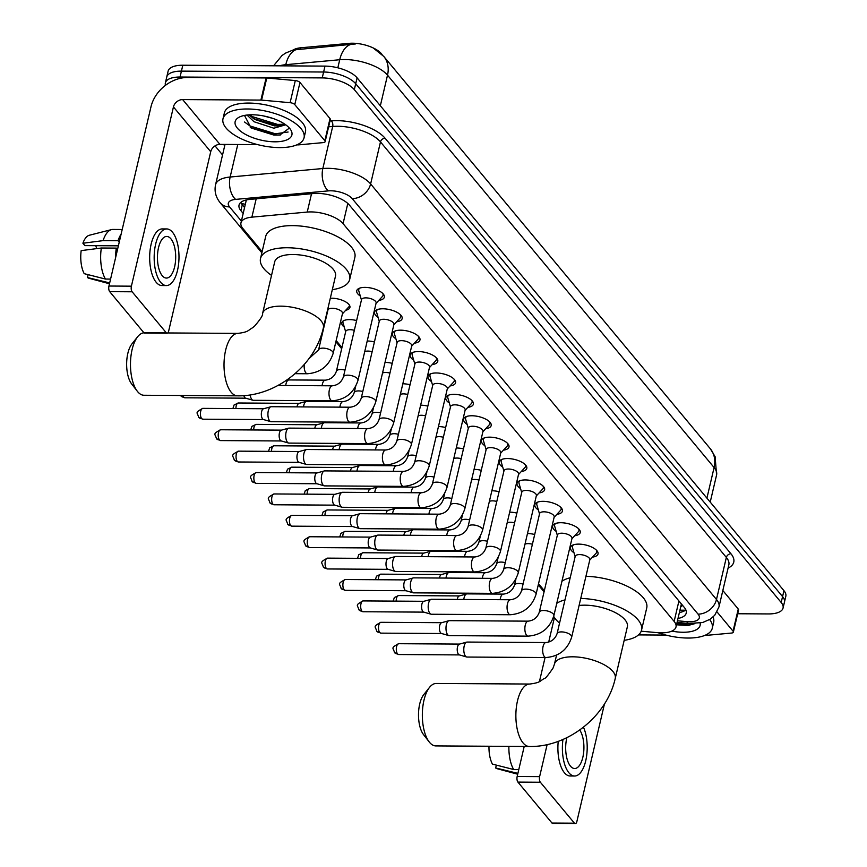 <?xml version="1.0" encoding="UTF-8"?>
<svg xmlns="http://www.w3.org/2000/svg" width="867" height="867" viewBox="0 0 867 867"><rect width="100%" height="100%" fill="white"/><g stroke="black" fill="none" stroke-linecap="round" stroke-linejoin="round"><path stroke-width="1.3" d="M330.305 298.259A13.319 5.527 13.2 0 1 331.801 298.215A13.319 5.527 13.2 0 1 349.921 307.438A13.319 5.527 13.2 0 1 345.716 310.256M344.286 327.141A13.319 5.527 13.2 0 1 341.782 322.752A13.319 5.527 13.2 0 1 349.618 319.609A13.319 5.527 13.2 0 1 356.619 320.562M367.218 341.002A13.319 5.527 13.2 0 1 367.424 341.002A13.319 5.527 13.2 0 1 374.425 341.956M385.024 362.395A13.319 5.527 13.2 0 1 385.23 362.395A13.319 5.527 13.2 0 1 392.231 363.349M402.83 383.799A13.319 5.527 13.2 0 1 403.036 383.799A13.319 5.527 13.2 0 1 410.037 384.742M420.636 405.192A13.319 5.527 13.2 0 1 420.842 405.192A13.319 5.527 13.2 0 1 427.843 406.135M438.442 426.586A13.319 5.527 13.2 0 1 438.648 426.586A13.319 5.527 13.2 0 1 445.649 427.529M456.248 447.979A13.319 5.527 13.2 0 1 456.454 447.979A13.319 5.527 13.2 0 1 463.466 448.922M474.054 469.372A13.319 5.527 13.2 0 1 474.26 469.372A13.319 5.527 13.2 0 1 481.272 470.315M491.871 490.765A13.319 5.527 13.2 0 1 492.077 490.765A13.319 5.527 13.2 0 1 499.078 491.708M509.677 512.159A13.319 5.527 13.2 0 1 509.883 512.159A13.319 5.527 13.2 0 1 516.884 513.112M527.483 533.552A13.319 5.527 13.2 0 1 527.689 533.552A13.319 5.527 13.2 0 1 534.69 534.505M360.293 296.026A14.175 5.874 13.2 0 1 356.749 290.727A14.175 5.874 13.2 0 1 365.083 287.389A14.175 5.874 13.2 0 1 384.352 297.197A14.175 5.874 13.2 0 1 378.814 300.372M378.099 317.43A14.175 5.874 13.2 0 1 374.566 312.12A14.175 5.874 13.2 0 1 382.889 308.782A14.175 5.874 13.2 0 1 402.158 318.59A14.175 5.874 13.2 0 1 396.631 321.776M395.905 338.824A14.175 5.874 13.2 0 1 392.372 333.513A14.175 5.874 13.2 0 1 400.695 330.175A14.175 5.874 13.2 0 1 419.964 339.983A14.175 5.874 13.2 0 1 414.437 343.169M413.711 360.217A14.175 5.874 13.2 0 1 410.178 354.906A14.175 5.874 13.2 0 1 418.501 351.568A14.175 5.874 13.2 0 1 437.77 361.387A14.175 5.874 13.2 0 1 432.243 364.563M431.528 381.61A14.175 5.874 13.2 0 1 427.984 376.3A14.175 5.874 13.2 0 1 436.307 372.973A14.175 5.874 13.2 0 1 455.576 382.78A14.175 5.874 13.2 0 1 450.049 385.956M449.334 403.003A14.175 5.874 13.2 0 1 445.79 397.704A14.175 5.874 13.2 0 1 454.113 394.366A14.175 5.874 13.2 0 1 473.382 404.174A14.175 5.874 13.2 0 1 467.855 407.349M467.14 424.397A14.175 5.874 13.2 0 1 463.596 419.097A14.175 5.874 13.2 0 1 471.919 415.759A14.175 5.874 13.2 0 1 491.188 425.567A14.175 5.874 13.2 0 1 485.661 428.742M484.946 445.79A14.175 5.874 13.2 0 1 481.402 440.49A14.175 5.874 13.2 0 1 489.736 437.152A14.175 5.874 13.2 0 1 509.005 446.96A14.175 5.874 13.2 0 1 503.467 450.136M502.752 467.183A14.175 5.874 13.2 0 1 499.208 461.883A14.175 5.874 13.2 0 1 507.542 458.545A14.175 5.874 13.2 0 1 526.811 468.353A14.175 5.874 13.2 0 1 521.273 471.529M520.558 488.587A14.175 5.874 13.2 0 1 517.025 483.277A14.175 5.874 13.2 0 1 525.348 479.939A14.175 5.874 13.2 0 1 544.617 489.747A14.175 5.874 13.2 0 1 539.09 492.922M538.364 509.98A14.175 5.874 13.2 0 1 534.831 504.67A14.175 5.874 13.2 0 1 543.154 501.332A14.175 5.874 13.2 0 1 562.423 511.14A14.175 5.874 13.2 0 1 556.896 514.326M556.181 531.373A14.175 5.874 13.2 0 1 552.637 526.063A14.175 5.874 13.2 0 1 560.96 522.725A14.175 5.874 13.2 0 1 580.229 532.544A14.175 5.874 13.2 0 1 574.702 535.719M573.987 552.767A14.175 5.874 13.2 0 1 570.443 547.456A14.175 5.874 13.2 0 1 578.766 544.118A14.175 5.874 13.2 0 1 598.035 553.937A14.175 5.874 13.2 0 1 592.508 557.113M641.201 631.198L657.284 632.65A24.98 10.361 -166.8 0 0 661.326 632.845A24.98 10.361 -166.8 0 0 676 626.971A24.98 10.361 -166.8 0 0 674.136 621.401L343.072 223.643A24.98 10.361 -166.8 0 0 307.221 212.068L251.885 217.151A24.98 10.361 -166.8 0 0 240.961 222.873A24.98 10.361 -166.8 0 0 242.836 228.444L262.137 251.625M681.31 603.855A24.98 10.361 13.2 0 1 681.191 604.841L676 626.971M382.119 54.578L381.447 53.765A22.477 9.32 -166.8 0 0 349.184 43.35L300.762 47.793A22.477 9.32 -166.8 0 0 293.263 49.961M336.158 340.568L341.956 347.537M538.537 583.719L544.335 590.676M165.467 85.345A24.98 10.361 13.2 0 1 165.369 82.907A24.98 10.361 13.2 0 1 180.043 77.033L322.231 77.911L323.608 72.015A24.98 10.361 13.2 0 1 355.708 83.741L782.565 596.594A24.98 10.361 13.2 0 1 784.44 602.153A24.98 10.361 13.2 0 0 782.565 596.594L355.708 83.741A24.98 10.361 13.2 0 0 323.608 72.015L181.431 71.127L323.608 72.015L324.995 66.109A24.98 10.361 13.2 0 1 357.096 77.835L783.952 590.687A24.98 10.361 13.2 0 1 785.827 596.247L783.053 608.06A24.98 10.361 13.2 0 1 768.379 613.934L737.676 613.749M165.369 82.907L166.746 77.011A24.98 10.361 13.2 0 1 181.431 71.127A24.98 10.361 13.2 0 0 166.746 77.011L168.133 71.105A24.98 10.361 13.2 0 1 182.807 65.231L324.995 66.109M355.513 43.946L293.144 49.993L285.687 53.039L282.035 55.477L273.571 65.794M678.005 618.453A24.98 10.361 -166.8 0 0 686.231 613.088A24.98 10.361 -166.8 0 0 684.366 607.518L349.434 205.121A24.98 10.361 -166.8 0 0 313.583 193.547L249.956 199.388A24.98 10.361 -166.8 0 0 239.032 205.121A24.98 10.361 -166.8 0 0 240.896 210.681L243.183 213.423M685.862 609.891A24.98 10.361 13.2 0 1 679.381 612.546M322.231 77.911A24.98 10.361 13.2 0 1 354.321 89.637L781.189 602.489A24.98 10.361 13.2 0 1 783.053 608.06M222.548 154.933L215.027 145.884M244.57 207.527L242.283 204.775A24.98 10.361 13.2 0 1 240.788 202.412M709.639 619.569A41.627 17.264 13.2 0 1 712.273 628.25A41.627 17.264 13.2 0 1 687.813 638.047A41.627 17.264 13.2 0 1 657.999 632.704M713.042 617.001A41.627 17.264 13.2 0 1 713.66 622.343L712.273 628.25M676.509 624.804L688.019 625.497L694.89 623.633M700.135 623.08A29.142 12.084 13.2 0 1 683.001 632.26A29.142 12.084 13.2 0 1 671.86 631.111M676.574 624.522L688.593 625.432M676.856 623.34L683.586 624.24L693.101 623.676M717.042 611.929L733.059 631.176L738.25 609.046A4.162 1.723 13.2 0 1 738.565 609.967L733.374 632.097A4.162 1.723 -166.8 0 0 733.059 631.176M722.829 590.514L738.25 609.046M575.276 823.65L552.821 823.509A4.162 1.821 -89.6 0 1 551.986 823.032L574.431 823.173A4.162 1.821 90.4 0 0 575.276 823.65A4.162 1.821 90.4 0 0 576.902 821.417L604.462 703.928M517.913 782.099A4.162 1.821 -89.6 0 1 517.165 776.485L539.621 776.626A4.162 1.821 90.4 0 0 540.358 782.24L517.913 782.099L551.986 823.032M554.436 617.586L548.681 642.144M545.072 657.522L539.437 681.56M524.21 746.454L517.165 776.485M540.358 782.24L574.431 823.173M539.621 776.626L547.131 744.59M638.502 634.904L665.878 635.077M705.012 635.316L706.41 635.327A4.162 1.723 -166.8 0 0 707.038 635.305L731.553 633.051A4.162 1.723 -166.8 0 0 733.374 632.097M566.855 737.665A20.819 9.125 90.4 0 0 570.475 766.146A20.819 9.125 90.4 0 0 574.669 768.52A20.819 9.125 90.4 0 0 583.534 753.445A20.819 9.125 90.4 0 0 579.698 730.014M558.24 741.339A28.308 12.409 90.4 0 0 564.428 772.757A28.308 12.409 90.4 0 0 570.128 775.987L574.615 776.019A28.308 12.409 90.4 0 0 586.255 758.257A28.308 12.409 90.4 0 0 583.458 727.207M562.965 739.453A28.308 12.409 90.4 0 0 568.915 772.79A28.308 12.409 90.4 0 0 574.615 776.019M523.852 746.454A27.473 12.04 90.4 0 0 523.841 748.058M508.886 746.368A27.473 12.04 90.4 0 0 513.665 769.506L492.445 764.12A21.653 9.494 90.4 0 1 488.988 746.238M518.802 769.538L513.665 769.506M496.336 765.106L495.653 767.978L517.902 773.375M516.873 773.364A27.473 12.04 90.4 0 0 517.762 773.971M495.653 767.978A21.653 9.494 90.4 0 0 497.246 768.736L517.707 774.209M247.453 108.982A41.627 17.264 13.2 0 1 304.057 137.799A41.627 17.264 13.2 0 1 279.597 147.596A41.627 17.264 13.2 0 1 222.992 118.779A41.627 17.264 13.2 0 1 247.453 108.982M222.992 118.779L224.38 112.883A41.627 17.264 13.2 0 1 248.84 103.075A41.627 17.264 13.2 0 1 305.444 131.892L304.057 137.799M244.472 115.43L251.137 128.002L273.885 135.068L279.803 135.046L289.004 128.359M274.774 141.809A29.142 12.084 13.2 0 1 241.785 132.098A29.142 12.084 13.2 0 1 239.53 117.002A29.142 12.084 13.2 0 1 252.275 114.769A29.142 12.084 13.2 0 1 290.033 128.847A29.142 12.084 13.2 0 1 274.774 141.809M249.046 114.856L254.53 119.375L274.395 125.867L279.673 125.888L285.005 124.295M247.008 115.04L253.988 121.716L273.842 128.208L285.72 124.805M263.687 115.961L273.051 118.476M253.142 118.465L277.288 125.585L281.276 125.672M250.26 127.449L275.088 134.959L280.366 134.981M249.468 114.834L252.156 116.579L277.57 124.414L284.929 124.241M244.559 122.03L249.956 125.943L275.37 133.789L288.115 132.022M423.779 734.923A22.9 10.036 -89.6 0 1 423.519 734.598A22.9 10.036 -89.6 0 1 418.501 714.571A22.9 10.036 -89.6 0 1 423.768 694.619L429.512 687.39A31.223 13.688 90.4 0 0 422.337 714.603A31.223 13.688 90.4 0 0 429.176 741.903A31.223 13.688 90.4 0 0 429.533 742.347A31.223 13.688 90.4 0 0 435.83 745.913L529.369 746.487A31.223 13.688 -89.6 0 1 523.072 742.932A31.223 13.688 -89.6 0 1 516.309 707.775A31.223 13.688 -89.6 0 1 529.759 684.041L436.22 683.467A31.223 13.688 90.4 0 0 429.512 687.39M556.56 655.138L554.447 664.155A31.223 12.951 -166.8 0 1 572.794 656.807A31.223 12.951 -166.8 0 1 612.904 671.459A31.223 12.951 -166.8 0 1 615.245 678.417L627.361 626.787A31.223 12.951 -166.8 0 0 584.9 605.177A31.223 12.951 -166.8 0 0 579.091 605.48M580.738 598.436A45.799 18.987 13.2 0 1 641.547 630.114A45.799 18.987 13.2 0 1 624.186 640.312M585.929 576.306A45.799 18.987 13.2 0 1 646.728 607.984L641.547 630.114M559.551 623.135A45.799 18.987 13.2 0 1 553.699 616.372M556.766 603.356A45.799 18.987 13.2 0 1 565.002 599.899M561.957 581.226A45.799 18.987 13.2 0 1 570.193 577.769M131.914 384.265A22.9 10.036 -89.6 0 1 131.654 383.94A22.9 10.036 -89.6 0 1 126.636 363.923A22.9 10.036 -89.6 0 1 131.903 343.961L137.658 336.732A31.223 13.688 90.4 0 0 130.473 363.945A31.223 13.688 90.4 0 0 137.311 391.245A31.223 13.688 90.4 0 0 137.669 391.689A31.223 13.688 90.4 0 0 143.965 395.254L237.504 395.84A31.223 13.688 -89.6 0 1 231.218 392.274A31.223 13.688 -89.6 0 1 224.455 357.117A31.223 13.688 -89.6 0 1 237.894 333.394L167.678 332.95M143.998 332.82A31.223 13.688 90.4 0 0 137.658 336.732M262.582 313.507A31.223 12.951 -166.8 0 1 280.93 306.159A31.223 12.951 -166.8 0 1 321.05 320.812A31.223 12.951 -166.8 0 1 323.38 327.769L335.496 276.129A31.223 12.951 -166.8 0 0 293.046 254.519A31.223 12.951 -166.8 0 0 274.698 261.867L262.582 313.507C263.124 315.1 260.447 319.316 254.551 326.144L252.665 327.715C247.604 330.522 248.872 331.963 237.894 333.394M271.523 275.392A45.799 18.987 13.2 0 1 260.512 258.539A45.799 18.987 13.2 0 1 287.421 247.756A45.799 18.987 13.2 0 1 349.683 279.456A45.799 18.987 13.2 0 1 332.321 289.654M260.512 258.539L265.703 236.409A45.799 18.987 13.2 0 1 292.613 225.626A45.799 18.987 13.2 0 1 354.874 257.326L349.683 279.456M589.723 560.136L596.16 553.146A12.485 5.18 -166.8 0 0 596.745 552.073A12.485 5.18 -166.8 0 0 596.409 550.155M589.809 559.789A7.489 3.11 -166.8 0 0 579.611 554.598A7.489 3.11 -166.8 0 0 575.211 556.365L557.08 633.669A7.489 3.11 -166.8 0 1 561.48 631.902A7.489 3.11 -166.8 0 1 570.919 635.208A7.489 3.11 -166.8 0 1 571.678 637.093L589.809 559.789M545.993 642.545A7.489 3.284 -89.6 0 0 542.796 648.007A7.489 3.284 -89.6 0 0 544.216 656.449A7.489 3.284 -89.6 0 0 544.389 656.677A7.489 3.284 -89.6 0 0 545.907 657.533L467.031 657.045A7.489 3.284 -89.6 0 1 466.63 656.98A7.489 3.284 -89.6 0 1 465.514 656.189A7.489 3.284 -89.6 0 1 464.181 646.067A7.489 3.284 -89.6 0 1 466.717 642.111A7.489 3.284 -89.6 0 1 467.118 642.057L545.993 642.545C551.423 641.927 555.118 638.968 557.08 633.669M459.553 654.91A5.408 2.373 -89.6 0 1 459.272 654.867A5.408 2.373 -89.6 0 1 458.47 654.292A5.408 2.373 -89.6 0 1 457.505 646.988A5.408 2.373 -89.6 0 1 459.337 644.127A5.408 2.373 -89.6 0 1 459.629 644.083M573.586 544.801A12.485 5.18 -166.8 0 0 572.426 546.373A12.485 5.18 -166.8 0 0 572.48 547.597L575.135 556.712M571.917 538.743L578.343 531.753A12.485 5.18 -166.8 0 0 578.939 530.68A12.485 5.18 -166.8 0 0 578.603 528.762M571.992 538.385A7.489 3.11 -166.8 0 0 561.805 533.205A7.489 3.11 -166.8 0 0 557.405 534.972L539.274 612.275A7.489 3.11 -166.8 0 1 543.674 610.509A7.489 3.11 -166.8 0 1 553.113 613.803A7.489 3.11 -166.8 0 1 553.861 615.7L571.992 538.385M528.187 621.151A7.489 3.284 -89.6 0 0 524.99 626.613A7.489 3.284 -89.6 0 0 526.41 635.056A7.489 3.284 -89.6 0 0 526.583 635.283A7.489 3.284 -89.6 0 0 528.101 636.14L449.225 635.641A7.489 3.284 -89.6 0 1 448.824 635.587A7.489 3.284 -89.6 0 1 447.708 634.796A7.489 3.284 -89.6 0 1 446.375 624.673A7.489 3.284 -89.6 0 1 448.911 620.707A7.489 3.284 -89.6 0 1 449.312 620.664L528.187 621.151C533.617 620.534 537.312 617.575 539.274 612.275M441.747 633.517A5.408 2.373 -89.6 0 1 441.466 633.474A5.408 2.373 -89.6 0 1 440.664 632.899A5.408 2.373 -89.6 0 1 439.699 625.595A5.408 2.373 -89.6 0 1 441.531 622.734A5.408 2.373 -89.6 0 1 441.812 622.69M555.78 523.408A12.485 5.18 -166.8 0 0 554.62 524.979A12.485 5.18 -166.8 0 0 554.674 526.204L557.329 535.318M554.111 517.35L560.537 510.36A12.485 5.18 -166.8 0 0 561.133 509.287A12.485 5.18 -166.8 0 0 560.786 507.368M554.186 516.992A7.489 3.11 -166.8 0 0 543.999 511.812A7.489 3.11 -166.8 0 0 539.599 513.578L521.468 590.882A7.489 3.11 -166.8 0 1 525.868 589.116A7.489 3.11 -166.8 0 1 535.307 592.41A7.489 3.11 -166.8 0 1 536.055 594.296L554.186 516.992M510.381 599.758A7.489 3.284 -89.6 0 0 507.184 605.22A7.489 3.284 -89.6 0 0 508.604 613.652A7.489 3.284 -89.6 0 0 508.777 613.89A7.489 3.284 -89.6 0 0 510.284 614.746L431.408 614.248A7.489 3.284 -89.6 0 1 431.007 614.194A7.489 3.284 -89.6 0 1 429.902 613.392A7.489 3.284 -89.6 0 1 428.569 603.28A7.489 3.284 -89.6 0 1 431.105 599.314A7.489 3.284 -89.6 0 1 431.506 599.26L510.381 599.758C515.811 599.14 519.506 596.182 521.468 590.882M423.941 612.124A5.408 2.373 -89.6 0 1 423.649 612.08A5.408 2.373 -89.6 0 1 422.847 611.506A5.408 2.373 -89.6 0 1 421.882 604.201A5.408 2.373 -89.6 0 1 423.725 601.34A5.408 2.373 -89.6 0 1 424.006 601.297M537.963 502.015A12.485 5.18 -166.8 0 0 536.814 503.575A12.485 5.18 -166.8 0 0 536.857 504.8L539.512 513.925M536.305 495.946L542.731 488.966A12.485 5.18 -166.8 0 0 543.327 487.893A12.485 5.18 -166.8 0 0 542.98 485.975M536.38 495.599A7.489 3.11 -166.8 0 0 526.193 490.419A7.489 3.11 -166.8 0 0 521.793 492.174L503.662 569.489A7.489 3.11 -166.8 0 1 508.062 567.722A7.489 3.11 -166.8 0 1 517.491 571.017A7.489 3.11 -166.8 0 1 518.249 572.903L536.38 495.599M492.575 578.365A7.489 3.284 -89.6 0 0 489.378 583.827A7.489 3.284 -89.6 0 0 490.787 592.259A7.489 3.284 -89.6 0 0 490.971 592.497A7.489 3.284 -89.6 0 0 492.478 593.353L413.602 592.855A7.489 3.284 -89.6 0 1 413.201 592.8A7.489 3.284 -89.6 0 1 412.096 591.998A7.489 3.284 -89.6 0 1 410.763 581.887A7.489 3.284 -89.6 0 1 413.299 577.921A7.489 3.284 -89.6 0 1 413.7 577.866L492.575 578.365C498.005 577.747 501.7 574.788 503.662 569.489M406.135 590.73A5.408 2.373 -89.6 0 1 405.843 590.687A5.408 2.373 -89.6 0 1 405.041 590.113A5.408 2.373 -89.6 0 1 404.076 582.808A5.408 2.373 -89.6 0 1 405.908 579.947A5.408 2.373 -89.6 0 1 406.2 579.904M520.157 480.621A12.485 5.18 -166.8 0 0 519.008 482.182A12.485 5.18 -166.8 0 0 519.051 483.407L521.706 492.532M518.499 474.552L524.925 467.573A12.485 5.18 -166.8 0 0 525.51 466.5A12.485 5.18 -166.8 0 0 525.174 464.582M518.574 474.206A7.489 3.11 -166.8 0 0 508.387 469.014A7.489 3.11 -166.8 0 0 503.987 470.781L485.856 548.085A7.489 3.11 -166.8 0 1 490.256 546.329A7.489 3.11 -166.8 0 1 499.685 549.624A7.489 3.11 -166.8 0 1 500.443 551.51L518.574 474.206M474.769 556.972A7.489 3.284 -89.6 0 0 471.572 562.434A7.489 3.284 -89.6 0 0 472.981 570.865A7.489 3.284 -89.6 0 0 473.165 571.104A7.489 3.284 -89.6 0 0 474.672 571.949L395.796 571.461A7.489 3.284 -89.6 0 1 395.395 571.407A7.489 3.284 -89.6 0 1 394.29 570.605A7.489 3.284 -89.6 0 1 392.946 560.494A7.489 3.284 -89.6 0 1 395.493 556.527A7.489 3.284 -89.6 0 1 395.894 556.473L474.769 556.972C480.199 556.354 483.884 553.395 485.856 548.085M388.329 569.337A5.408 2.373 -89.6 0 1 388.037 569.294A5.408 2.373 -89.6 0 1 387.235 568.719A5.408 2.373 -89.6 0 1 386.27 561.415A5.408 2.373 -89.6 0 1 388.102 558.554A5.408 2.373 -89.6 0 1 388.394 558.511M502.351 459.228A12.485 5.18 -166.8 0 0 501.191 460.789A12.485 5.18 -166.8 0 0 501.245 462.013L503.9 471.139M500.682 453.159L507.119 446.18A12.485 5.18 -166.8 0 0 507.704 445.096A12.485 5.18 -166.8 0 0 507.368 443.189M500.768 452.812A7.489 3.11 -166.8 0 0 490.581 447.621A7.489 3.11 -166.8 0 0 486.181 449.388L468.05 526.692A7.489 3.11 -166.8 0 1 472.45 524.936A7.489 3.11 -166.8 0 1 481.879 528.231A7.489 3.11 -166.8 0 1 482.637 530.116L500.768 452.812M456.963 535.568A7.489 3.284 -89.6 0 0 453.766 541.041A7.489 3.284 -89.6 0 0 455.175 549.472A7.489 3.284 -89.6 0 0 455.359 549.7A7.489 3.284 -89.6 0 0 456.866 550.556L377.99 550.068A7.489 3.284 -89.6 0 1 377.589 550.014A7.489 3.284 -89.6 0 1 376.484 549.212A7.489 3.284 -89.6 0 1 375.14 539.101A7.489 3.284 -89.6 0 1 377.687 535.134A7.489 3.284 -89.6 0 1 378.088 535.08L456.963 535.568C462.382 534.961 466.078 532.002 468.05 526.692M370.523 547.944A5.408 2.373 -89.6 0 1 370.231 547.901A5.408 2.373 -89.6 0 1 369.429 547.326A5.408 2.373 -89.6 0 1 368.464 540.022A5.408 2.373 -89.6 0 1 370.296 537.15A5.408 2.373 -89.6 0 1 370.588 537.117M484.545 437.835A12.485 5.18 -166.8 0 0 483.385 439.396A12.485 5.18 -166.8 0 0 483.439 440.62L486.094 449.735M482.876 431.766L489.313 424.776A12.485 5.18 -166.8 0 0 489.898 423.703A12.485 5.18 -166.8 0 0 489.562 421.796M482.962 431.419A7.489 3.11 -166.8 0 0 472.775 426.228A7.489 3.11 -166.8 0 0 468.364 427.995L450.233 505.298A7.489 3.11 -166.8 0 1 454.644 503.532A7.489 3.11 -166.8 0 1 464.073 506.837A7.489 3.11 -166.8 0 1 464.831 508.723L482.962 431.419M439.157 514.174A7.489 3.284 -89.6 0 0 435.949 519.647A7.489 3.284 -89.6 0 0 437.369 528.079A7.489 3.284 -89.6 0 0 437.553 528.306A7.489 3.284 -89.6 0 0 439.06 529.163L360.184 528.675A7.489 3.284 -89.6 0 1 359.783 528.61A7.489 3.284 -89.6 0 1 358.667 527.819A7.489 3.284 -89.6 0 1 357.334 517.707A7.489 3.284 -89.6 0 1 359.87 513.741A7.489 3.284 -89.6 0 1 360.271 513.687L439.157 514.174C444.576 513.557 448.272 510.598 450.233 505.298M352.717 526.54A5.408 2.373 -89.6 0 1 352.425 526.507A5.408 2.373 -89.6 0 1 351.623 525.933A5.408 2.373 -89.6 0 1 350.658 518.618A5.408 2.373 -89.6 0 1 352.49 515.757A5.408 2.373 -89.6 0 1 352.782 515.724M466.739 416.442A12.485 5.18 -166.8 0 0 465.579 418.002A12.485 5.18 -166.8 0 0 465.633 419.227L468.288 428.341M465.07 410.373L471.507 403.383A12.485 5.18 -166.8 0 0 472.092 402.31A12.485 5.18 -166.8 0 0 471.756 400.391M465.156 410.026A7.489 3.11 -166.8 0 0 454.969 404.835A7.489 3.11 -166.8 0 0 450.558 406.601L432.427 483.905A7.489 3.11 -166.8 0 1 436.838 482.139A7.489 3.11 -166.8 0 1 446.267 485.444A7.489 3.11 -166.8 0 1 447.025 487.33L465.156 410.026M421.34 492.781A7.489 3.284 -89.6 0 0 418.143 498.254A7.489 3.284 -89.6 0 0 419.563 506.686A7.489 3.284 -89.6 0 0 419.736 506.913A7.489 3.284 -89.6 0 0 421.254 507.769L342.378 507.282A7.489 3.284 -89.6 0 1 341.977 507.217A7.489 3.284 -89.6 0 1 340.861 506.426A7.489 3.284 -89.6 0 1 339.528 496.314A7.489 3.284 -89.6 0 1 342.064 492.348A7.489 3.284 -89.6 0 1 342.465 492.293L421.34 492.781C426.77 492.163 430.465 489.205 432.427 483.905M334.9 505.147A5.408 2.373 -89.6 0 1 334.619 505.103A5.408 2.373 -89.6 0 1 333.817 504.529A5.408 2.373 -89.6 0 1 332.852 497.225A5.408 2.373 -89.6 0 1 334.684 494.363A5.408 2.373 -89.6 0 1 334.976 494.331M448.933 395.038A12.485 5.18 -166.8 0 0 447.773 396.609A12.485 5.18 -166.8 0 0 447.827 397.834L450.482 406.948M447.264 388.98L453.701 381.989A12.485 5.18 -166.8 0 0 454.286 380.916A12.485 5.18 -166.8 0 0 453.95 378.998M447.35 388.633A7.489 3.11 -166.8 0 0 437.152 383.442A7.489 3.11 -166.8 0 0 432.752 385.208L414.621 462.512A7.489 3.11 -166.8 0 1 419.021 460.745A7.489 3.11 -166.8 0 1 428.461 464.051A7.489 3.11 -166.8 0 1 429.219 465.937L447.35 388.633M403.534 471.388A7.489 3.284 -89.6 0 0 400.337 476.861A7.489 3.284 -89.6 0 0 401.757 485.292A7.489 3.284 -89.6 0 0 401.93 485.52A7.489 3.284 -89.6 0 0 403.448 486.376L324.572 485.888A7.489 3.284 -89.6 0 1 324.171 485.823A7.489 3.284 -89.6 0 1 323.055 485.032A7.489 3.284 -89.6 0 1 321.722 474.91A7.489 3.284 -89.6 0 1 324.258 470.954A7.489 3.284 -89.6 0 1 324.659 470.9L403.534 471.388C408.964 470.77 412.659 467.812 414.621 462.512M317.094 483.753A5.408 2.373 -89.6 0 1 316.813 483.71A5.408 2.373 -89.6 0 1 316.011 483.136A5.408 2.373 -89.6 0 1 315.046 475.831A5.408 2.373 -89.6 0 1 316.878 472.97A5.408 2.373 -89.6 0 1 317.17 472.927M431.127 373.644A12.485 5.18 -166.8 0 0 429.967 375.216A12.485 5.18 -166.8 0 0 430.021 376.441L432.676 385.555M429.458 367.586L435.884 360.596A12.485 5.18 -166.8 0 0 436.48 359.523A12.485 5.18 -166.8 0 0 436.144 357.605M429.533 367.24A7.489 3.11 -166.8 0 0 419.346 362.048A7.489 3.11 -166.8 0 0 414.946 363.815L396.815 441.119A7.489 3.11 -166.8 0 1 401.215 439.352A7.489 3.11 -166.8 0 1 410.655 442.647A7.489 3.11 -166.8 0 1 411.402 444.543L429.533 367.24M385.728 449.995A7.489 3.284 -89.6 0 0 382.531 455.457A7.489 3.284 -89.6 0 0 383.951 463.899A7.489 3.284 -89.6 0 0 384.124 464.127A7.489 3.284 -89.6 0 0 385.642 464.983L306.755 464.495A7.489 3.284 -89.6 0 1 306.365 464.43A7.489 3.284 -89.6 0 1 305.249 463.639A7.489 3.284 -89.6 0 1 303.916 453.517A7.489 3.284 -89.6 0 1 306.452 449.561A7.489 3.284 -89.6 0 1 306.853 449.507L385.728 449.995C391.158 449.377 394.853 446.418 396.815 441.119M299.288 462.36A5.408 2.373 -89.6 0 1 298.996 462.317A5.408 2.373 -89.6 0 1 298.194 461.743A5.408 2.373 -89.6 0 1 297.229 454.438A5.408 2.373 -89.6 0 1 299.072 451.577A5.408 2.373 -89.6 0 1 299.353 451.534M413.31 352.251A12.485 5.18 -166.8 0 0 412.161 353.823A12.485 5.18 -166.8 0 0 412.204 355.047L414.87 364.162M411.652 346.193L418.078 339.203A12.485 5.18 -166.8 0 0 418.674 338.13A12.485 5.18 -166.8 0 0 418.327 336.212M411.727 345.835A7.489 3.11 -166.8 0 0 401.54 340.655A7.489 3.11 -166.8 0 0 397.14 342.422L379.009 419.726A7.489 3.11 -166.8 0 1 383.409 417.959A7.489 3.11 -166.8 0 1 392.849 421.254A7.489 3.11 -166.8 0 1 393.596 423.15L411.727 345.835M367.922 428.601A7.489 3.284 -89.6 0 0 364.725 434.064A7.489 3.284 -89.6 0 0 366.145 442.506A7.489 3.284 -89.6 0 0 366.318 442.734A7.489 3.284 -89.6 0 0 367.825 443.59L288.949 443.091A7.489 3.284 -89.6 0 1 288.548 443.037A7.489 3.284 -89.6 0 1 287.443 442.246A7.489 3.284 -89.6 0 1 286.11 432.124A7.489 3.284 -89.6 0 1 288.646 428.157A7.489 3.284 -89.6 0 1 289.047 428.114L367.922 428.601C373.352 427.984 377.047 425.025 379.009 419.726M281.482 440.967A5.408 2.373 -89.6 0 1 281.19 440.924A5.408 2.373 -89.6 0 1 280.388 440.349A5.408 2.373 -89.6 0 1 279.423 433.045A5.408 2.373 -89.6 0 1 281.266 430.184A5.408 2.373 -89.6 0 1 281.547 430.14M395.504 330.858A12.485 5.18 -166.8 0 0 394.355 332.429A12.485 5.18 -166.8 0 0 394.398 333.654L397.053 342.768M393.846 324.8L400.272 317.81A12.485 5.18 -166.8 0 0 400.868 316.737A12.485 5.18 -166.8 0 0 400.521 314.819M393.921 324.442A7.489 3.11 -166.8 0 0 383.734 319.262A7.489 3.11 -166.8 0 0 379.334 321.018L361.203 398.332A7.489 3.11 -166.8 0 1 365.603 396.566A7.489 3.11 -166.8 0 1 375.032 399.86A7.489 3.11 -166.8 0 1 375.79 401.746L393.921 324.442M350.116 407.208A7.489 3.284 -89.6 0 0 346.919 412.67A7.489 3.284 -89.6 0 0 348.328 421.102A7.489 3.284 -89.6 0 0 348.512 421.34A7.489 3.284 -89.6 0 0 350.019 422.196L271.143 421.698A7.489 3.284 -89.6 0 1 270.742 421.644A7.489 3.284 -89.6 0 1 269.637 420.842A7.489 3.284 -89.6 0 1 268.304 410.73A7.489 3.284 -89.6 0 1 270.84 406.764A7.489 3.284 -89.6 0 1 271.241 406.71L350.116 407.208C355.546 406.59 359.241 403.632 361.203 398.332M263.676 419.574A5.408 2.373 -89.6 0 1 263.384 419.53A5.408 2.373 -89.6 0 1 262.582 418.956A5.408 2.373 -89.6 0 1 261.617 411.652A5.408 2.373 -89.6 0 1 263.449 408.791A5.408 2.373 -89.6 0 1 263.741 408.747M377.698 309.465A12.485 5.18 -166.8 0 0 376.549 311.025A12.485 5.18 -166.8 0 0 376.592 312.25L379.247 321.375M376.04 303.396L382.466 296.416A12.485 5.18 -166.8 0 0 383.051 295.344A12.485 5.18 -166.8 0 0 382.715 293.425M376.115 303.049A7.489 3.11 -166.8 0 0 365.928 297.869A7.489 3.11 -166.8 0 0 361.528 299.624L343.397 376.939A7.489 3.11 -166.8 0 1 347.797 375.173A7.489 3.11 -166.8 0 1 357.226 378.467A7.489 3.11 -166.8 0 1 357.984 380.353L376.115 303.049M343.397 376.939C341.425 382.239 337.74 385.197 332.31 385.815A7.489 3.284 -89.6 0 0 329.113 391.277A7.489 3.284 -89.6 0 0 330.522 399.709A7.489 3.284 -89.6 0 0 330.706 399.947A7.489 3.284 -89.6 0 0 332.213 400.803L253.337 400.305A7.489 3.284 -89.6 0 1 252.936 400.251A7.489 3.284 -89.6 0 1 251.831 399.449A7.489 3.284 -89.6 0 1 250.216 394.886M245.87 398.181A5.408 2.373 -89.6 0 1 245.578 398.137A5.408 2.373 -89.6 0 1 244.776 397.563A5.408 2.373 -89.6 0 1 243.865 395.612M359.892 288.072A12.485 5.18 -166.8 0 0 358.732 289.632A12.485 5.18 -166.8 0 0 358.786 290.857L361.441 299.982M532.403 544.238A7.489 3.11 -166.8 0 0 528.209 543.631A7.489 3.11 -166.8 0 0 524.99 544.183M463.791 599.465A7.489 3.284 -89.6 0 1 464.062 597.905A7.489 3.284 -89.6 0 1 466.609 593.938A7.489 3.284 -89.6 0 1 467.01 593.884L503.38 594.112C508.799 593.494 512.495 590.535 514.456 585.236A7.489 3.11 -166.8 0 1 518.867 583.469A7.489 3.11 -166.8 0 1 523.061 584.065M457.267 599.422A5.408 2.373 -89.6 0 1 457.386 598.815A5.408 2.373 -89.6 0 1 459.217 595.954A5.408 2.373 -89.6 0 1 459.51 595.922M514.597 522.844A7.489 3.11 -166.8 0 0 510.403 522.237A7.489 3.11 -166.8 0 0 507.184 522.79M445.985 578.072A7.489 3.284 -89.6 0 1 446.256 576.512A7.489 3.284 -89.6 0 1 448.803 572.545A7.489 3.284 -89.6 0 1 449.204 572.491L485.563 572.719C490.993 572.101 494.689 569.142 496.65 563.843A7.489 3.11 -166.8 0 1 501.061 562.076A7.489 3.11 -166.8 0 1 505.255 562.672M439.461 578.029A5.408 2.373 -89.6 0 1 439.58 577.422A5.408 2.373 -89.6 0 1 441.411 574.561A5.408 2.373 -89.6 0 1 441.704 574.528M496.791 501.451A7.489 3.11 -166.8 0 0 492.597 500.844A7.489 3.11 -166.8 0 0 489.378 501.397M428.179 556.679A7.489 3.284 -89.6 0 1 428.45 555.108A7.489 3.284 -89.6 0 1 430.986 551.152A7.489 3.284 -89.6 0 1 431.387 551.098L467.757 551.325C473.187 550.708 476.883 547.749 478.844 542.439A7.489 3.11 -166.8 0 1 483.244 540.683A7.489 3.11 -166.8 0 1 487.449 541.279M421.655 556.636A5.408 2.373 -89.6 0 1 421.774 556.029A5.408 2.373 -89.6 0 1 423.605 553.168A5.408 2.373 -89.6 0 1 423.898 553.124M478.985 480.058A7.489 3.11 -166.8 0 0 474.78 479.451A7.489 3.11 -166.8 0 0 471.561 479.993M410.373 535.286A7.489 3.284 -89.6 0 1 410.644 533.714A7.489 3.284 -89.6 0 1 413.18 529.759A7.489 3.284 -89.6 0 1 413.581 529.704L449.951 529.932C455.381 529.314 459.077 526.356 461.038 521.045A7.489 3.11 -166.8 0 1 465.438 519.29A7.489 3.11 -166.8 0 1 469.643 519.886M403.838 535.242A5.408 2.373 -89.6 0 1 403.968 534.636A5.408 2.373 -89.6 0 1 405.799 531.774A5.408 2.373 -89.6 0 1 406.092 531.731M461.179 458.654A7.489 3.11 -166.8 0 0 456.974 458.058A7.489 3.11 -166.8 0 0 453.755 458.6M392.567 513.893A7.489 3.284 -89.6 0 1 392.838 512.321A7.489 3.284 -89.6 0 1 395.374 508.355A7.489 3.284 -89.6 0 1 395.775 508.3L432.145 508.528C437.575 507.91 441.27 504.952 443.232 499.652A7.489 3.11 -166.8 0 1 447.632 497.886A7.489 3.11 -166.8 0 1 451.837 498.492M386.032 513.849A5.408 2.373 -89.6 0 1 386.162 513.242A5.408 2.373 -89.6 0 1 387.993 510.381A5.408 2.373 -89.6 0 1 388.275 510.338M443.373 437.261A7.489 3.11 -166.8 0 0 439.168 436.665A7.489 3.11 -166.8 0 0 435.949 437.206M374.761 492.489A7.489 3.284 -89.6 0 1 375.032 490.928A7.489 3.284 -89.6 0 1 377.568 486.961A7.489 3.284 -89.6 0 1 377.969 486.907L414.339 487.135C419.769 486.517 423.464 483.558 425.426 478.259A7.489 3.11 -166.8 0 1 429.826 476.492A7.489 3.11 -166.8 0 1 434.031 477.099M368.226 492.456A5.408 2.373 -89.6 0 1 368.345 491.849A5.408 2.373 -89.6 0 1 370.187 488.988A5.408 2.373 -89.6 0 1 370.469 488.945M425.567 415.867A7.489 3.11 -166.8 0 0 421.362 415.271A7.489 3.11 -166.8 0 0 418.143 415.813M356.944 471.095A7.489 3.284 -89.6 0 1 357.226 469.535A7.489 3.284 -89.6 0 1 359.762 465.568A7.489 3.284 -89.6 0 1 360.163 465.514L396.533 465.742C401.963 465.124 405.658 462.165 407.62 456.866A7.489 3.11 -166.8 0 1 412.02 455.099A7.489 3.11 -166.8 0 1 416.214 455.706M350.42 471.063A5.408 2.373 -89.6 0 1 350.539 470.456A5.408 2.373 -89.6 0 1 352.37 467.595A5.408 2.373 -89.6 0 1 352.663 467.551M407.75 394.474A7.489 3.11 -166.8 0 0 403.556 393.878A7.489 3.11 -166.8 0 0 400.337 394.42M339.138 449.702A7.489 3.284 -89.6 0 1 339.42 448.141A7.489 3.284 -89.6 0 1 341.956 444.175A7.489 3.284 -89.6 0 1 342.357 444.121L378.727 444.348C384.146 443.731 387.842 440.772 389.814 435.472A7.489 3.11 -166.8 0 1 394.214 433.706A7.489 3.11 -166.8 0 1 398.408 434.313M332.614 449.659A5.408 2.373 -89.6 0 1 332.733 449.063A5.408 2.373 -89.6 0 1 334.564 446.191A5.408 2.373 -89.6 0 1 334.857 446.158M389.944 373.081A7.489 3.11 -166.8 0 0 385.75 372.485A7.489 3.11 -166.8 0 0 382.531 373.027M321.332 428.309A7.489 3.284 -89.6 0 1 321.603 426.748A7.489 3.284 -89.6 0 1 324.15 422.782A7.489 3.284 -89.6 0 1 324.551 422.728L360.921 422.955C366.34 422.337 370.036 419.379 371.997 414.079A7.489 3.11 -166.8 0 1 376.408 412.313A7.489 3.11 -166.8 0 1 380.602 412.909M314.808 428.265A5.408 2.373 -89.6 0 1 314.927 427.669A5.408 2.373 -89.6 0 1 316.758 424.797A5.408 2.373 -89.6 0 1 317.051 424.765M372.138 351.688A7.489 3.11 -166.8 0 0 367.944 351.081A7.489 3.11 -166.8 0 0 364.725 351.634M303.526 406.916A7.489 3.284 -89.6 0 1 303.797 405.355A7.489 3.284 -89.6 0 1 306.344 401.388A7.489 3.284 -89.6 0 1 306.745 401.334L343.104 401.562C348.534 400.944 352.23 397.986 354.191 392.686A7.489 3.11 -166.8 0 1 358.602 390.919A7.489 3.11 -166.8 0 1 362.796 391.516M297.002 406.872A5.408 2.373 -89.6 0 1 297.121 406.265A5.408 2.373 -89.6 0 1 298.952 403.404A5.408 2.373 -89.6 0 1 299.245 403.372M354.332 330.294A7.489 3.11 -166.8 0 0 350.127 329.688A7.489 3.11 -166.8 0 0 345.727 331.454L336.385 371.293A7.489 3.11 -166.8 0 1 340.785 369.526A7.489 3.11 -166.8 0 1 344.99 370.122M285.72 385.522A7.489 3.284 -89.6 0 1 285.991 383.962A7.489 3.284 -89.6 0 1 288.527 379.995A7.489 3.284 -89.6 0 1 288.928 379.941L325.298 380.169C330.728 379.551 334.424 376.592 336.385 371.293M279.196 385.479A5.408 2.373 -89.6 0 1 279.315 384.872A5.408 2.373 -89.6 0 1 279.347 384.731M343.094 321.028A12.485 5.18 -166.8 0 0 342.942 321.462A12.485 5.18 -166.8 0 0 342.996 322.687L345.651 331.801M342.432 313.832L348.859 306.842A12.485 5.18 -166.8 0 0 349.455 305.769A12.485 5.18 -166.8 0 0 349.509 305.314M342.508 313.486A7.489 3.11 -166.8 0 0 332.321 308.294A7.489 3.11 -166.8 0 0 327.921 310.061L318.579 349.889A7.489 3.11 -166.8 0 1 322.979 348.133A7.489 3.11 -166.8 0 1 332.419 351.428A7.489 3.11 -166.8 0 1 333.166 353.313L342.508 313.486M294.78 104.614A4.162 1.723 -166.8 0 0 290.109 102.696L261.585 100.117A4.162 1.723 -166.8 0 0 260.902 100.084L266.093 77.954A4.162 1.723 13.2 0 1 266.776 77.987L295.3 80.566A4.162 1.723 13.2 0 1 299.971 82.484L294.78 104.614L324.843 140.725L330.024 118.595A4.162 1.723 13.2 0 1 330.338 119.516L325.147 141.646A4.162 1.723 -166.8 0 0 324.843 140.725M299.971 82.484L330.024 118.595M266.093 77.954L187.846 77.466A33.304 26.563 -39.8 0 0 150.988 106.782L108.949 286.034L131.405 286.175L173.443 106.923A8.323 6.643 140.2 0 1 182.655 99.586L260.902 100.084M167.049 333.199L144.605 333.058A4.162 1.821 -89.6 0 1 143.759 332.581L166.215 332.722A4.162 1.821 90.4 0 0 167.049 333.199A4.162 1.821 90.4 0 0 168.686 330.966L210.724 151.714A8.323 6.643 140.2 0 1 219.947 144.388L257.651 144.626M131.405 286.175A4.162 1.821 90.4 0 0 132.142 291.789L109.697 291.648L143.759 332.581M109.697 291.648A4.162 1.821 -89.6 0 1 108.949 286.034M132.142 291.789L166.215 332.722M296.796 144.865L298.194 144.876A4.162 1.723 -166.8 0 0 298.822 144.854L323.326 142.6A4.162 1.723 -166.8 0 0 325.147 141.646M162.248 275.695A20.819 9.125 90.4 0 0 166.442 278.069A20.819 9.125 90.4 0 0 175.405 262.257A20.819 9.125 90.4 0 0 170.897 238.815A20.819 9.125 90.4 0 0 166.702 236.442A20.819 9.125 90.4 0 0 157.74 252.254A20.819 9.125 90.4 0 0 162.248 275.695M96.649 248.612A16.657 7.304 90.4 0 0 95.738 245.686M166.757 228.942L162.259 228.921A28.308 12.409 90.4 0 0 150.067 250.433A28.308 12.409 90.4 0 0 156.201 282.306A28.308 12.409 90.4 0 0 161.912 285.536L166.399 285.568A28.308 12.409 90.4 0 0 178.591 264.056A28.308 12.409 90.4 0 0 172.457 232.172A28.308 12.409 90.4 0 0 166.757 228.942A28.308 12.409 90.4 0 0 154.564 250.455A28.308 12.409 90.4 0 0 160.688 282.339A28.308 12.409 90.4 0 0 166.399 285.568M121.131 234.101A27.473 12.04 90.4 0 0 118.042 240.733L103.075 240.636L82.907 243.237L84.879 245.61L118.378 245.827M119.234 242.164L118.042 240.733M101.341 248.016A27.473 12.04 90.4 0 0 105.438 279.055L84.218 273.669A21.653 9.494 90.4 0 1 81.173 250.617L101.341 248.016L116.308 248.103L117.511 249.544M116.308 248.103A27.473 12.04 90.4 0 0 115.614 257.607M122.204 229.506L112.862 229.441A27.473 12.04 90.4 0 0 111.496 229.614A27.473 12.04 90.4 0 0 103.075 240.636M110.575 279.087L105.438 279.055M111.496 229.614L89.301 235.26A21.653 9.494 90.4 0 0 82.907 243.237M88.109 274.655L87.437 277.527L109.675 282.924M108.657 282.913A27.473 12.04 90.4 0 0 109.535 283.52M87.437 277.527A21.653 9.494 90.4 0 0 89.03 278.285L109.48 283.758M680.714 606.857A8.323 3.457 -166.8 0 0 682.08 604.776M300.762 47.793L300.513 48.855M349.184 43.35L348.935 44.423M241.221 203.279A24.98 19.919 -39.8 0 0 245.339 204.244M678.926 600.983L674.136 621.401M256.188 198.814L251.885 217.151M311.524 193.742L307.221 212.068M347.808 203.452L343.072 223.643M373.482 48.194L383.723 56.366A29.142 23.236 140.2 0 1 387.516 75.169A33.304 13.807 -166.8 0 0 344.73 59.53A33.304 13.807 -166.8 0 0 339.723 59.736L285.774 64.689A33.304 13.807 -166.8 0 0 279.402 65.827M298.259 49.061A29.142 16.614 84.8 0 0 285.774 64.689L285.492 65.87M352.305 44.098A29.142 16.614 84.8 0 0 339.723 59.736L337.827 67.81M706.919 498.135L714.094 467.53A29.142 23.236 -39.8 0 0 710.301 448.727L715.112 456.692L716.586 474.943A33.304 13.807 -166.8 0 0 714.094 467.53L387.516 75.169L380.342 105.774M357.096 77.835L354.321 89.637M783.952 590.687L781.189 602.489M182.807 65.231L180.043 77.033M677.452 620.794L686.827 621.639A16.657 6.903 -166.8 0 0 689.525 621.769A16.657 6.903 -166.8 0 0 698.065 614.139L352.197 198.608A16.657 6.903 -166.8 0 0 330.804 190.794A16.657 6.903 -166.8 0 0 328.3 190.892L235.618 199.388A16.657 6.903 -166.8 0 0 229.582 206.92L241.384 221.096M225.019 144.421L215.58 184.66A33.304 13.807 13.2 0 1 230.145 177.02L322.827 168.523A33.304 13.807 13.2 0 1 327.834 168.317A33.304 13.807 13.2 0 1 370.621 183.945L716.489 599.487A33.304 13.807 13.2 0 1 718.981 606.9L728.844 564.851A33.304 13.807 -166.8 0 0 726.351 557.438L380.483 141.906A33.304 13.807 -166.8 0 0 337.697 126.268A33.304 13.807 -166.8 0 0 332.69 126.474L328.626 126.842M329.991 121.001L331.324 120.881A37.465 15.541 13.2 0 1 385.1 138.243L730.957 553.775A4.162 3.316 -39.8 0 0 726.351 557.438L716.489 599.487A16.657 13.276 140.2 0 1 698.065 614.139M331.324 120.881A4.162 2.373 -95.2 0 1 332.69 126.474L322.827 168.523A16.657 9.494 84.8 0 0 328.3 190.892M730.957 553.775A37.465 15.541 13.2 0 1 728.085 568.102M224.683 145.851A37.465 15.541 13.2 0 1 223.675 144.41M352.197 198.608A16.657 13.276 140.2 0 0 370.621 183.945L380.483 141.906A4.162 3.316 -39.8 0 1 385.1 138.243M235.618 199.388A16.657 9.494 84.8 0 1 230.145 177.02L237.775 144.496M229.582 206.92A16.657 13.276 140.2 0 1 220.24 202.824L261.856 252.817M686.827 621.639A16.657 4.888 95.2 0 0 688.788 623.471L677.073 622.408M684.67 610.726L679.912 610.303M242.283 204.775L240.896 210.681M398.712 643.704C390.085 648.234 393.412 647.768 394.518 652.58L398.636 654.531A5.408 2.373 -89.6 0 1 397.552 653.913A5.408 2.373 -89.6 0 1 396.382 647.822A5.408 2.373 -89.6 0 1 398.712 643.704L459.477 644.083M394.518 652.58A5.408 4.313 -39.8 0 0 397.552 653.913M380.906 622.311C372.279 626.841 375.606 626.364 376.712 631.187L380.83 633.138A5.408 2.373 -89.6 0 1 379.746 632.52A5.408 2.373 -89.6 0 1 378.576 626.429A5.408 2.373 -89.6 0 1 380.906 622.311L441.671 622.69M376.712 631.187A5.408 4.313 -39.8 0 0 379.746 632.52M363.089 600.918C354.473 605.437 357.8 604.971 358.895 609.794L363.024 611.744A5.408 2.373 -89.6 0 1 361.94 611.127A5.408 2.373 -89.6 0 1 360.759 605.036A5.408 2.373 -89.6 0 1 363.089 600.918L423.865 601.297M358.895 609.794A5.408 4.313 -39.8 0 0 361.94 611.127M345.283 579.524C336.667 584.044 339.994 583.578 341.089 588.4L345.218 590.351A5.408 2.373 -89.6 0 1 344.123 589.733A5.408 2.373 -89.6 0 1 342.953 583.632A5.408 2.373 -89.6 0 1 345.283 579.524L406.059 579.904M341.089 588.4A5.408 4.313 -39.8 0 0 344.123 589.733M327.477 558.131C318.861 562.65 322.188 562.184 323.283 567.007L327.412 568.958A5.408 2.373 -89.6 0 1 326.317 568.34A5.408 2.373 -89.6 0 1 325.147 562.239A5.408 2.373 -89.6 0 1 327.477 558.131L388.253 558.511M323.283 567.007A5.408 4.313 -39.8 0 0 326.317 568.34M309.671 536.738C301.055 541.257 304.382 540.791 305.477 545.614L309.606 547.565A5.408 2.373 -89.6 0 1 308.511 546.947A5.408 2.373 -89.6 0 1 307.341 540.845A5.408 2.373 -89.6 0 1 309.671 536.738L370.437 537.117M305.477 545.614A5.408 4.313 -39.8 0 0 308.511 546.947M291.865 515.345C283.249 519.864 286.576 519.398 287.671 524.221L291.8 526.161A5.408 2.373 -89.6 0 1 290.705 525.543A5.408 2.373 -89.6 0 1 289.535 519.452A5.408 2.373 -89.6 0 1 291.865 515.345L352.631 515.724M287.671 524.221A5.408 4.313 -39.8 0 0 290.705 525.543M274.059 493.952C265.432 498.471 268.77 498.005 269.865 502.817L273.994 504.767A5.408 2.373 -89.6 0 1 272.899 504.15A5.408 2.373 -89.6 0 1 271.729 498.059A5.408 2.373 -89.6 0 1 274.059 493.952L334.825 494.331M269.865 502.817A5.408 4.313 -39.8 0 0 272.899 504.15M256.253 472.548C247.626 477.078 250.953 476.612 252.059 481.423L256.177 483.374A5.408 2.373 -89.6 0 1 255.093 482.756A5.408 2.373 -89.6 0 1 253.923 476.666A5.408 2.373 -89.6 0 1 256.253 472.548L317.019 472.927M252.059 481.423A5.408 4.313 -39.8 0 0 255.093 482.756M238.447 451.154C229.82 455.684 233.147 455.218 234.253 460.03L238.371 461.981A5.408 2.373 -89.6 0 1 237.287 461.363A5.408 2.373 -89.6 0 1 236.117 455.273A5.408 2.373 -89.6 0 1 238.447 451.154L299.213 451.534M234.253 460.03A5.408 4.313 -39.8 0 0 237.287 461.363M220.63 429.761C212.014 434.28 215.341 433.814 216.436 438.637L220.565 440.588A5.408 2.373 -89.6 0 1 219.481 439.97A5.408 2.373 -89.6 0 1 218.3 433.879A5.408 2.373 -89.6 0 1 220.63 429.761L281.407 430.14M216.436 438.637A5.408 4.313 -39.8 0 0 219.481 439.97M202.824 408.368C194.208 412.887 197.535 412.421 198.63 417.244L202.759 419.195A5.408 2.373 -89.6 0 1 201.664 418.577A5.408 2.373 -89.6 0 1 200.494 412.486A5.408 2.373 -89.6 0 1 202.824 408.368L263.601 408.747M198.63 417.244A5.408 4.313 -39.8 0 0 201.664 418.577M180.542 395.482L184.953 397.801A5.408 2.373 -89.6 0 1 183.858 397.184A5.408 2.373 -89.6 0 1 183.024 395.504M180.824 395.851A5.408 4.313 -39.8 0 0 183.858 397.184M500.161 599.693A7.489 3.284 -89.6 0 1 503.38 594.112M396.186 601.124A5.408 2.373 -89.6 0 1 398.592 595.542L459.369 595.922M482.355 578.3A7.489 3.284 -89.6 0 1 485.563 572.719M378.38 579.73A5.408 2.373 -89.6 0 1 380.786 574.149L441.552 574.518M464.549 556.907A7.489 3.284 -89.6 0 1 467.757 551.325M360.574 558.337A5.408 2.373 -89.6 0 1 362.98 552.745L423.746 553.124M446.743 535.513A7.489 3.284 -89.6 0 1 449.951 529.932M342.768 536.944A5.408 2.373 -89.6 0 1 345.174 531.352L405.94 531.731M428.937 514.109A7.489 3.284 -89.6 0 1 432.145 508.528M324.962 515.551A5.408 2.373 -89.6 0 1 327.368 509.959L388.134 510.338M411.121 492.716A7.489 3.284 -89.6 0 1 414.339 487.135M307.146 494.157A5.408 2.373 -89.6 0 1 309.552 488.565L370.328 488.945M393.315 471.323A7.489 3.284 -89.6 0 1 396.533 465.742M289.34 472.753A5.408 2.373 -89.6 0 1 291.745 467.172L352.522 467.551M375.509 449.93A7.489 3.284 -89.6 0 1 378.727 444.348M271.534 451.36A5.408 2.373 -89.6 0 1 273.939 445.779L334.716 446.158M357.703 428.536A7.489 3.284 -89.6 0 1 360.921 422.955M253.728 429.967A5.408 2.373 -89.6 0 1 256.133 424.386L316.91 424.765M339.897 407.143A7.489 3.284 -89.6 0 1 343.104 401.562M235.922 408.574A5.408 2.373 -89.6 0 1 238.327 402.992L299.093 403.372M322.09 385.75A7.489 3.284 -89.6 0 1 325.298 380.169M333.166 353.313C329.092 365.885 320.497 372.702 307.406 373.753A7.489 3.284 -89.6 0 1 305.888 372.908A7.489 3.284 -89.6 0 1 305.715 372.669A7.489 3.284 -89.6 0 1 304.263 364.487M173.443 106.923L210.724 151.714M182.655 99.586L219.947 144.388M266.776 77.987L261.585 100.117M290.109 102.696L295.3 80.566M679.934 610.205L685.504 610.173M246.174 200.667L240.961 222.873M383.723 56.366L710.301 448.727M716.586 474.943L710.214 502.101M688.788 623.471L702.671 622.517L710.257 619.179L714.744 615.234L718.981 606.9M215.58 184.66C214.192 191.174 215.742 197.232 220.24 202.824M335.887 341.761L341.674 348.718M538.266 584.9L544.064 591.868M615.245 678.417C606.933 716.261 567.961 747.278 529.369 746.487M423.519 734.598L429.176 741.903M554.447 664.155L553.092 667.991C548.107 675.285 545.256 678.742 544.53 678.373C539.458 681.18 540.737 682.611 529.759 684.041M323.38 327.769C315.068 365.614 276.096 396.62 237.504 395.84M131.654 383.94L137.311 391.245M596.745 552.073L597.038 550.848M459.337 644.127L466.717 642.111M572.426 546.373L572.719 545.137M545.907 657.533C558.998 656.482 567.592 649.665 571.678 637.093M459.272 654.867L466.63 656.98M398.636 654.531L459.412 654.91M578.939 530.68L579.221 529.455M441.531 622.734L448.911 620.707M554.62 524.979L554.902 523.744M528.101 636.14C541.192 635.088 549.786 628.272 553.861 615.7M441.466 633.474L448.824 635.587M380.83 633.138L441.606 633.517M561.133 509.287L561.415 508.051M423.725 601.34L431.105 599.314M536.814 503.575L537.096 502.351M510.284 614.746C523.386 613.684 531.98 606.878 536.055 594.296M423.649 612.08L431.007 614.194M363.024 611.744L423.8 612.124M543.327 487.893L543.609 486.658M405.908 579.947L413.299 577.921M519.008 482.182L519.29 480.957M492.478 593.353C505.58 592.291 514.174 585.485 518.249 572.903M405.843 590.687L413.201 592.8M345.218 590.351L405.994 590.73M525.51 466.5L525.803 465.265M388.102 558.554L395.493 556.527M501.191 460.789L501.484 459.564M474.672 571.949C487.774 570.898 496.368 564.081 500.443 551.51M388.037 569.294L395.395 571.407M327.412 568.958L388.178 569.337M507.704 445.096L507.997 443.871M370.296 537.15L377.687 535.134M483.385 439.396L483.678 438.171M456.866 550.556C469.968 549.505 478.551 542.688 482.637 530.116M370.231 547.901L377.589 550.014M309.606 547.565L370.372 547.944M489.898 423.703L490.191 422.478M352.49 515.757L359.87 513.741M465.579 418.002L465.872 416.778M439.06 529.163C452.162 528.111 460.745 521.295 464.831 508.723M352.425 526.507L359.783 528.61M291.8 526.161L352.566 526.54M472.092 402.31L472.385 401.085M334.684 494.363L342.064 492.348M447.773 396.609L448.066 395.385M421.254 507.769C434.356 506.718 442.939 499.901 447.025 487.33M334.619 505.103L341.977 507.217M273.994 504.767L334.76 505.147M454.286 380.916L454.579 379.692M316.878 472.97L324.258 470.954M429.967 375.216L430.26 373.98M403.448 486.376C416.539 485.325 425.133 478.508 429.219 465.937M316.813 483.71L324.171 485.823M256.177 483.374L316.954 483.753M436.48 359.523L436.762 358.299M299.072 451.577L306.452 449.561M412.161 353.823L412.443 352.587M385.642 464.983C398.733 463.932 407.327 457.115 411.402 444.543M298.996 462.317L306.365 464.43M238.371 461.981L299.148 462.36M418.674 338.13L418.956 336.895M281.266 430.184L288.646 428.157M394.355 332.429L394.637 331.194M367.825 443.59C380.927 442.528 389.521 435.722 393.596 423.15M281.19 440.924L288.548 443.037M220.565 440.588L281.341 440.967M400.868 316.737L401.15 315.501M263.449 408.791L270.84 406.764M376.549 311.025L376.831 309.801M350.019 422.196C363.121 421.134 371.715 414.328 375.79 401.746M263.384 419.53L270.742 421.644M202.759 419.195L263.525 419.574M383.051 295.344L383.344 294.108M332.31 385.815L277.982 385.468M358.732 289.632L359.025 288.408M332.213 400.803C345.315 399.741 353.909 392.924 357.984 380.353M245.578 398.137L252.936 400.251M184.953 397.801L245.719 398.181M459.217 595.954L466.609 593.938M515.93 578.983L514.456 585.236M398.592 595.542L394.355 597.536L393.152 601.102M441.411 574.561L448.803 572.545M498.113 557.589L496.65 563.843M380.786 574.149L376.549 576.143L375.346 579.709M423.605 553.168L430.986 551.152M480.307 536.196L478.844 542.439M362.98 552.745L358.743 554.75L357.54 558.315M405.799 531.774L413.18 529.759M462.501 514.803L461.038 521.045M345.174 531.352L340.937 533.357L339.723 536.922M387.993 510.381L395.374 508.355M444.695 493.41L443.232 499.652M327.368 509.959L323.131 511.963L321.917 515.529M370.187 488.988L377.568 486.961M426.889 472.016L425.426 478.259M309.552 488.565L305.325 490.559L304.111 494.136M352.37 467.595L359.762 465.568M409.083 450.623L407.62 456.866M291.745 467.172L287.519 469.166L286.305 472.743M334.564 446.191L341.956 444.175M391.277 429.23L389.814 435.472M273.939 445.779L269.713 447.773L268.499 451.349M316.758 424.797L324.15 422.782M373.471 407.837L371.997 414.079M256.133 424.386L251.896 426.38L250.693 429.956M298.952 403.404L306.344 401.388M355.654 386.433L354.191 392.686M238.327 402.992L234.09 404.987L232.887 408.552M285.872 380.721L288.527 379.995M327.845 310.408L327.628 309.671M308.934 358.656L318.579 349.889M307.406 373.753L295.062 373.677"/></g></svg>
